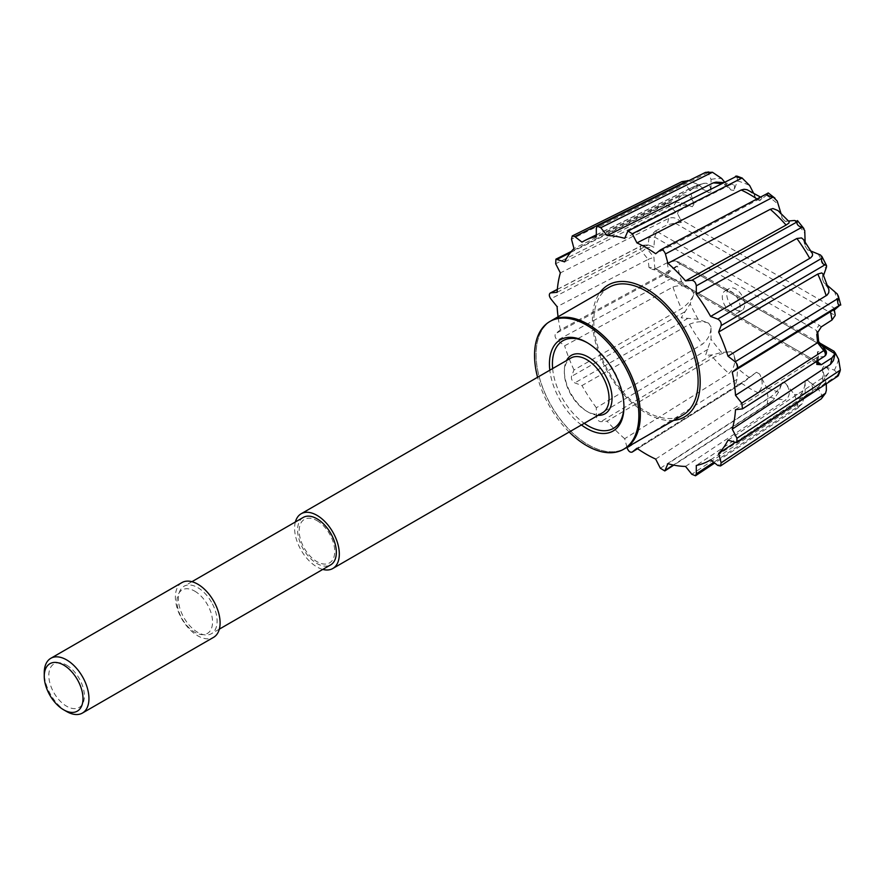 <?xml version="1.0" encoding="UTF-8"?>
<svg xmlns="http://www.w3.org/2000/svg" width="885" height="885" viewBox="0 0 885 885"><rect width="100%" height="100%" fill="white"/><g stroke="black" fill="none" stroke-linecap="round" stroke-linejoin="round"><path stroke-width="0.66" stroke-dasharray="4.42 3.32" d="M598.127 415.319A33.718 19.47 60 0 1 588.182 412.089L588.182 412.089A33.718 19.47 60 0 1 564.342 370.793A33.718 19.47 60 0 1 566.511 360.56M602.497 412.797A31.617 18.253 60 0 1 586.7 411.226A31.617 18.253 60 0 1 564.342 372.508A31.617 18.253 60 0 1 570.891 358.038M295.38 521.973A31.617 18.253 -120 0 0 301.154 550.271A31.617 18.253 -120 0 0 322.782 569.42M303.267 517.415A27.402 15.819 -120 0 0 303.267 549.054A27.402 15.819 -120 0 0 330.658 564.873M211.449 602.077A27.402 15.819 -120 0 0 184.047 586.246A27.402 15.819 -120 0 0 184.047 617.885A27.402 15.819 -120 0 0 211.438 633.704A27.402 15.819 -120 0 0 211.449 602.077M181.934 582.596A31.617 18.253 -120 0 0 181.934 619.102A31.617 18.253 -120 0 0 213.55 637.355M66.607 711.496A31.617 18.253 60 0 1 44.25 672.788M623.947 406.049A50.578 29.205 -120 0 0 623.947 405.208A50.578 29.205 -120 0 0 588.182 343.258A50.578 29.205 -120 0 0 587.452 342.838M552.638 368.58A50.578 29.205 -120 0 0 584.255 423.329M552.683 320.049A73.654 42.524 -120 0 0 539.717 378.603A73.654 42.524 -120 0 0 588.182 444.701A73.654 42.524 -120 0 0 626.292 447.556M569.177 432.035A73.765 42.591 60 0 1 537.571 377.276M581.423 424.966A52.691 30.422 60 0 1 549.817 370.207M550.57 321.122A73.765 42.591 -120 0 0 551.3 405.85A73.765 42.591 -120 0 0 624.312 448.85M609.079 287.315A73.765 42.591 -120 0 0 597.773 346.422A73.765 42.591 -120 0 0 645.961 411.425A73.765 42.591 -120 0 0 682.844 415.076M564.608 261.86L673.009 207.311C679.923 204.734 686.351 204.535 692.291 206.725L681.76 202.776L671.604 201.703L665.686 204.192L665.52 204.889L669.845 206.282L677.545 213.705L680.399 219.259L681.273 222.467L675.012 223.031L835.163 315.491M681.682 181.735L684.658 183.129L690.189 190.784L693.851 204.501C691.771 196.857 687.634 193.804 681.428 195.342L573.978 248.541M581.976 242.158L689.426 188.947C696.296 186.857 702.701 188.107 708.631 192.698L698.099 184.467L687.977 180.485M706.086 172.199L707.978 172.652L711.02 179.412L711.02 191.757L710.268 187.012L708.52 184.301L706.274 183.184L703.42 183.438L596.324 236.538M717.259 182.1L723.111 183.626L730.933 189.976L724.483 181.945M627.177 231.87L736.973 176.104L737.526 180.938L733.864 190.441L734.639 186.879L733.986 184.998L732.426 184.412L729.97 184.943L624.688 238.342M748.389 190.264L753.434 194.269L756.509 198.904L753.412 192.853M660.343 249.979L768.169 193.074L766.498 195.209L759.629 200.707L762.062 198.118L759.02 199.191L655.674 253.73M777.926 210.53L780.382 213.661L782.274 218.385L780.924 213.307M788.513 221.018L785.205 221.316L789.21 221.77M803.503 239.558L805.118 246.085L805.129 241.893M811.058 251.108L807.518 249.78L812.22 253.055M822.884 273.874L822.287 278.653L823.548 275.401M827.541 285.556L823.858 282.68L828.67 288.809M835.075 314.186L833.714 310.469L834.334 310.027M834.278 309.772L833.714 310.469M649.015 237.623A120.028 69.307 -120 0 0 648.251 244.946L653.938 247.037A115.824 66.873 60 0 1 654.922 237.246A4.215 2.434 -60 0 1 657.909 232.08L655.298 231.051L649.015 237.623L654.922 237.246L816.512 330.536L817.795 332.351M818.658 341.61L817.497 341.466A115.824 66.873 60 0 0 816.512 330.536A4.215 2.434 -60 0 1 819.499 325.37L657.909 232.08M821.28 326.875L819.499 325.37M735.501 409.678L817.463 357.12L823.791 356.555A4.215 3.319 84.9 0 0 825.207 351.046L817.497 351.721A115.824 66.873 60 0 1 816.512 361.511L654.922 268.221L649.015 267.547L652.721 269.272L655.298 268.907L657.909 269.936A4.215 2.434 -60 0 1 655.796 270.146A4.215 2.434 -60 0 1 654.922 268.221A115.824 66.873 60 0 1 653.938 257.292L646.238 247.711L653.938 247.037M825.506 350.117A4.215 0.896 -38.8 0 1 825.207 351.046L817.497 341.466M817.828 363.602A4.215 2.434 -60 0 1 817.386 363.436A4.215 2.434 -60 0 1 816.512 361.511L817.939 363.857L655.796 270.146L651.825 269.261M835.141 352.684L833.714 351.146L833.825 359.332M728.001 440.144L826.192 375.417L828.637 372.917L828.736 369.919L827.176 368.016L823.858 366.224L834.389 370.162L838.615 374.654L838.438 375.472M826.313 383.78L822.287 368.448L823.105 374.598L822.53 379.654L821.092 383.537L818.769 386.612L734.804 442.688M710.633 459.846L809.764 393.792C814.123 389.389 813.37 384.875 807.518 380.251L818.039 388.482L822.253 395.883L821.324 398.814M685.521 466.428L786.09 399.799C790.648 395.053 790.349 389.444 785.205 382.962L794.464 394.489L797.783 404.113L797.075 408.295L802.253 403.704L805.129 393.537L805.118 381.181C805.096 388.106 802.341 393.991 796.876 398.836L696.285 465.466M655.674 459.083L758.014 392.73C762.892 387.807 763.434 381.579 759.629 374.045L766.498 387.475L768.169 398.35L767.162 403.593L770.227 402.575L773.247 400.252L778.623 392L782.274 382.508C780.205 387.829 776.2 392.763 770.282 397.31L667.921 463.663M626.989 447.323L624.688 438.706L728.919 373.437C734.218 368.547 735.866 362.253 733.864 354.553L737.526 368.271L736.973 379.311L735.358 385.218L742.061 383.282L756.509 372.242L741.188 383.017L636.934 448.275M637.565 448.706L742.061 383.282L637.554 448.706M730.933 351.633C725.733 352.119 719.782 354.122 713.111 357.662L607.088 421.149L600.782 421.714C598.315 421.249 596.833 419.401 596.313 416.16L596.324 407.753L702.325 344.243C708.077 339.586 710.976 333.789 711.02 326.853L711.02 339.198L705.522 355.449L712.447 354.841L721.673 352.462L730.933 351.633A106.167 61.297 60 0 0 733.864 354.553M708.631 323.158C702.712 320.99 696.318 321.366 689.426 324.308L581.976 385.561L574.808 382.884C572.197 381.313 571.091 379.156 571.489 376.413L573.978 369.952L681.428 308.677C687.623 304.418 691.76 299.628 693.851 294.285L690.189 303.776L681.184 317.803L698.099 319.231L708.631 323.158A106.167 61.297 60 0 0 711.02 326.853M692.291 290.269C686.373 285.689 679.945 284.605 673.009 286.983L564.608 345.814L557.439 340.216C555.017 337.716 554.43 335.515 555.68 333.59L560.36 329.862L668.75 271.009L681.273 263.133L669.845 271.618L665.332 276.928L671.604 278.233L681.76 282.05L692.291 290.269A106.167 61.297 60 0 0 693.851 294.285M821.988 345.747L675.012 260.887L680.344 262.546L819.842 343.081M675.012 260.887L667.213 262.723L655.298 268.907M557.107 292.327L648.163 244.99L641.846 245.554A4.215 3.319 -95.1 0 1 642.886 245.233A4.215 3.319 -95.1 0 1 646.238 247.711A4.215 0.896 141.2 0 1 641.846 251.517L648.163 259.371L557.107 306.686M681.273 222.467C677.467 218.119 673.297 216.748 668.75 218.363L560.36 272.901M655.298 231.051L667.213 224.867L675.012 223.031M648.251 244.946L642.886 245.233A4.215 4.215 0 0 0 641.315 245.698A4.215 2.301 -117.5 0 0 641.846 251.517L550.802 298.842M649.015 267.547A120.028 69.307 -120 0 1 648.251 259.327L653.938 257.292M817.209 360.991A120.028 69.307 -120 0 0 817.541 357.064L818.658 354.874L817.497 351.721M624.688 438.706A126.455 73.001 60 0 1 607.088 421.149M596.324 407.753A126.455 73.001 60 0 1 581.976 385.561M573.978 369.952A126.455 73.001 60 0 1 564.608 345.814M560.36 329.862A126.455 73.001 60 0 1 558.07 316.764M735.723 309.706A12.644 7.301 -120 0 0 742.039 310.325A12.644 7.301 -120 0 0 742.039 295.723A12.644 7.301 -120 0 0 729.395 288.422A12.644 7.301 -120 0 0 727.459 298.555A12.644 7.301 -120 0 0 735.723 309.706M731.253 312.283A12.644 7.301 60 0 1 722.99 301.143A12.644 7.301 60 0 1 724.926 291.01A12.644 7.301 60 0 1 737.57 298.311A12.644 7.301 60 0 1 737.57 312.914A12.644 7.301 60 0 1 731.253 312.283M66.607 665.155A25.156 14.525 60 0 1 82.006 704.847A25.156 14.525 60 0 1 51.197 687.059A25.156 14.525 60 0 1 66.607 665.155M194.766 591.158A25.156 14.525 60 0 1 210.165 630.861A25.156 14.525 60 0 1 179.356 613.073A25.156 14.525 60 0 1 194.766 591.158M316.963 520.612A25.156 14.525 60 0 1 332.362 560.305A25.156 14.525 60 0 1 301.564 542.516A25.156 14.525 60 0 1 316.963 520.612M677.545 213.705A118.336 68.322 60 0 1 681.76 202.776M681.428 195.342A118.8 68.587 -120 0 0 673.009 207.311M692.291 206.725A106.167 61.297 60 0 1 693.851 204.501M690.189 190.784A118.336 68.322 60 0 1 698.099 184.467M702.325 183.892A118.8 68.587 -120 0 0 692.446 187.288A118.8 68.587 -120 0 0 689.426 188.947M708.631 192.698A106.167 61.297 60 0 1 711.02 191.757M711.02 179.412A118.336 68.322 60 0 1 721.673 178.46M728.919 185.419A118.8 68.587 -120 0 0 721.087 183.671M730.933 189.976A106.167 61.297 60 0 1 733.864 190.441M737.526 180.938A118.336 68.322 60 0 1 749.639 185.474M758.014 199.711A118.8 68.587 -120 0 0 756.94 198.97M756.509 198.904A106.167 61.297 60 0 1 759.629 200.707M766.498 195.209A118.336 68.322 60 0 1 778.623 204.678M782.274 218.385A106.167 61.297 60 0 1 785.205 221.316M794.464 220.476A118.336 68.322 60 0 1 805.129 233.74M805.118 246.085A106.167 61.297 60 0 1 807.518 249.78M818.039 253.707A118.336 68.322 60 0 1 825.959 269.173M822.287 278.653A106.167 61.297 60 0 1 823.858 282.68M834.389 290.899A118.336 68.322 60 0 1 838.593 306.686M835.75 308.953L680.399 219.259M741.807 409.124L823.791 356.555A4.215 2.555 -122.7 0 0 824.499 356.312M838.593 359.244A118.336 68.322 60 0 1 834.389 370.162M817.773 387.398A118.8 68.587 -120 0 0 826.192 375.417M823.858 366.224A106.167 61.297 60 0 1 822.287 368.448M825.959 382.165A118.336 68.322 60 0 1 818.039 388.482M796.876 398.836A118.8 68.587 -120 0 0 809.764 393.792M807.518 380.251A106.167 61.297 60 0 1 805.118 381.181M805.129 393.537A118.336 68.322 60 0 1 794.464 394.489M770.282 397.31A118.8 68.587 -120 0 0 786.09 399.799M785.205 382.962A106.167 61.297 60 0 1 782.274 382.508M778.623 392A118.336 68.322 60 0 1 766.498 387.475M741.188 383.017A118.8 68.587 -120 0 0 758.014 392.73M759.629 374.045A106.167 61.297 60 0 1 756.509 372.242M749.639 377.74A118.336 68.322 60 0 1 737.526 368.271M713.111 357.662A118.8 68.587 -120 0 0 728.919 373.437M721.673 352.462A118.336 68.322 60 0 1 711.02 339.198M689.426 324.308A118.8 68.587 -120 0 0 702.325 344.243M698.099 319.231A118.336 68.322 60 0 1 690.189 303.776M673.009 286.983A118.8 68.587 -120 0 0 681.428 308.677M681.76 282.05A118.336 68.322 60 0 1 677.545 266.263M680.399 263.995L835.75 353.69M667.213 262.723A118.8 68.587 -120 0 0 668.75 271.009M657.909 269.936L817.928 362.33M557.318 289.483L641.846 245.554A4.215 2.301 -117.5 0 0 641.315 245.698L557.34 289.351M668.75 218.363A118.8 68.587 -120 0 0 667.213 224.867M669.845 206.282L555.68 263.763M671.604 201.703L570.338 252.679M684.658 183.129L571.489 239.204M707.978 172.652L596.313 228.12M838.615 374.654L735.169 442.821M822.253 395.883L717.812 465.455M802.253 403.704L713.775 462.302M797.783 404.113L691.827 474.272M773.247 400.252L673.319 465.023M768.169 398.35L660.343 468.231M736.973 379.311L627.177 448.042M712.447 354.841L600.782 421.714M707.978 349.276L596.313 416.16M687.977 318.357L574.808 382.884M684.658 311.874L571.489 376.413M671.604 278.233L557.439 340.216M669.845 271.618L555.68 333.59M673.64 420.397A76.198 43.996 60 0 1 646.304 413.218A76.198 43.996 60 0 1 599.532 354.874A76.198 43.996 60 0 1 599.875 292.636M586.7 411.226L588.182 412.089M564.342 372.508L564.342 370.793M191.934 581.699L184.047 586.246M219.325 629.147L211.438 633.704M588.182 343.258L586.7 342.395M623.947 405.208L623.947 406.923M596.324 234.846L692.446 187.288L704.161 183.239M723.266 182.564L733.09 184.5M760.503 197.089L762.062 198.118M828.637 372.917L819.189 386.203M818.183 360.361L818.68 354.631M667.721 202.897L571.389 251.384M798.558 407.509L714.715 463.032M771.1 402.055L673.795 465.123M729.395 288.422L724.926 291.01M742.039 310.325L737.57 312.914"/><path stroke-width="1.33" d="M566.511 360.56A33.718 19.47 60 0 1 588.182 357.02A33.718 19.47 60 0 1 611.48 392.132A33.718 19.47 60 0 1 598.127 415.319M301.154 513.765L570.891 358.038A31.617 18.253 60 0 1 586.7 359.609A31.617 18.253 60 0 1 602.508 376.313A31.617 18.253 60 0 1 602.497 412.797L332.771 568.524A31.617 18.253 -120 0 0 332.782 532.04A31.617 18.253 -120 0 0 301.154 513.765A31.617 18.253 -120 0 0 295.38 521.973M322.782 569.42A31.617 18.253 -120 0 0 332.771 568.524M219.325 629.147L330.658 564.873A27.402 15.819 -120 0 0 330.669 533.246A27.402 15.819 -120 0 0 303.267 517.415L191.934 581.699M77.327 679.514A27.402 15.819 -120 0 0 56.22 662.467A27.402 15.819 -120 0 0 44.25 676.228A27.402 15.819 -120 0 0 63.62 709.781A27.402 15.819 -120 0 0 81.52 706.307A27.402 15.819 -120 0 0 77.327 679.514M82.405 713.067L213.55 637.355A31.617 18.253 -120 0 0 213.562 600.871A31.617 18.253 -120 0 0 181.934 582.596L50.799 658.307A31.617 18.253 60 0 1 82.416 676.582A31.617 18.253 60 0 1 82.405 713.067A31.617 18.253 60 0 1 66.607 711.496L63.62 709.781M44.25 676.228L44.25 672.788A31.617 18.253 60 0 1 50.799 658.307M584.255 423.329A50.578 29.205 -120 0 0 588.182 425.851A50.578 29.205 -120 0 0 623.947 406.049M587.452 342.838A50.578 29.205 -120 0 0 552.638 368.58M624.854 448.507L626.292 447.556A73.654 42.524 -120 0 0 625.02 363.292A73.654 42.524 -120 0 0 552.683 320.049L551.145 320.824A73.765 42.591 60 0 1 586.7 325.193A73.765 42.591 60 0 1 634.523 389.002A73.765 42.591 60 0 1 624.854 448.507A73.765 42.591 60 0 1 586.7 445.642A73.765 42.591 60 0 1 569.177 432.035M537.571 377.276A73.765 42.591 60 0 1 551.145 320.824M549.817 370.207A52.691 30.422 60 0 1 586.7 342.395L586.7 342.395A52.691 30.422 60 0 1 623.947 406.923A52.691 30.422 60 0 1 586.7 428.44A52.691 30.422 60 0 1 581.423 424.966M624.312 448.85A73.765 42.591 -120 0 0 625.064 448.441A73.765 42.591 -120 0 0 636.37 389.334A73.765 42.591 -120 0 0 588.182 324.33A73.765 42.591 -120 0 0 551.3 320.68A73.765 42.591 -120 0 0 550.57 321.122M625.064 448.441L682.844 415.076A73.765 42.591 -120 0 0 694.15 355.969A73.765 42.591 -120 0 0 645.961 290.977A73.765 42.591 -120 0 0 609.079 287.315L551.3 320.68M688.961 180.595L681.881 181.635L572.329 235.908M724.483 181.945L721.673 178.46L712.447 172.254L705.467 172.475L708.763 171.967M712.447 172.254L600.782 227.722L607.088 235.576L713.111 182.93L716.12 182.122L723.266 182.564M753.412 192.853L749.639 185.474L742.061 178.007C736.729 177.398 733.366 176.104 736.973 176.104L627.996 230.952M742.061 178.007L632.266 233.773L636.934 242.91L741.188 189.998L744.053 189.268L747.117 189.744L760.503 197.089M780.924 213.307L777.24 201.127L773.247 197.045C768.722 196.536 765.26 193.859 768.169 193.074L660.586 249.835L655.674 253.73A126.455 73.001 60 0 0 636.934 242.91M773.247 197.045L665.431 253.951L667.921 263.299L770.282 209.291L772.959 208.55L777.926 210.53L789.21 221.77L788.9 223.075L786.09 225.067L685.521 280.855L691.827 280.279C694.294 280.744 695.776 282.603 696.296 285.844L696.285 294.251L796.876 238.485L801.522 237.921L803.503 239.558L812.585 253.918L812.386 255.853L810.715 257.789L710.633 316.432L717.812 319.109C720.412 320.691 721.518 322.848 721.131 325.591L718.631 332.052L817.773 274.051L821.756 272.923L822.884 273.874L828.957 289.893L828.769 292.658L827.121 295.059L728.001 356.19L735.169 361.788C737.592 364.277 738.178 366.49 736.939 368.403L732.249 372.142L830.451 311.719C834.035 309.551 835.119 309.142 833.714 310.469M805.129 241.893L804.742 230.542L802.253 227.08C798.513 227.025 795.493 223.241 797.783 221.516L797.717 220.863M691.827 280.279L797.783 221.516L794.464 220.476L788.513 221.018M823.548 275.401L826.59 266.75L825.561 264.482C822.585 265.168 820.351 260.754 822.253 258L820.583 255.035L811.058 251.108M834.334 310.027L840.385 304.75C838.029 306.343 836.834 301.873 838.615 298.123L837.442 294.152L827.541 285.556M817.795 332.351L821.28 326.875L831.989 320.005L835.163 315.491L835.075 314.186M825.506 350.117A4.215 4.215 0 0 1 824.499 356.312A4.215 2.555 -122.7 0 0 823.791 350.593A4.215 0.896 -38.8 0 1 825.506 350.117L818.658 341.61L817.541 342.694A120.028 69.307 -120 0 0 816.778 334.475M817.928 362.33L819.499 363.237A4.215 2.434 -60 0 1 817.828 363.602M819.499 363.237L821.28 364.731L816.778 364.399L817.817 363.082L817.939 363.857L817.386 363.436M835.097 353.878L833.404 360.593L830.451 364.366L732.249 429.103L736.939 438.241L736.829 442.743L728.001 440.144A126.455 73.001 60 0 1 718.631 453.463L721.131 462.8L720.512 465.964L717.812 465.455L710.633 459.846A126.455 73.001 60 0 1 696.285 465.466L696.296 473.873L695.488 475.765L691.827 474.272L685.521 466.428A126.455 73.001 60 0 1 667.921 463.663L664.801 470.953L660.343 468.231L655.674 459.083A126.455 73.001 60 0 1 636.934 448.275L632.133 452.113C630.098 452.622 628.45 451.262 627.177 448.042L626.989 447.323M821.28 364.731L831.989 357.861L835.163 353.347L834.146 351.334M835.097 353.845L821.988 345.747M840.031 371.313L838.316 375.705L837.254 376.258L840.385 370.074L838.593 359.244L835.141 352.684M720.589 465.919L821.324 398.814L825.561 393.228L826.358 390.23L826.313 383.78M817.463 342.738L735.501 395.318L741.807 403.162L823.791 350.593L817.541 342.694M557.318 289.483L550.802 292.88L557.107 292.327A126.455 73.001 60 0 1 560.36 272.901L555.68 263.763L555.924 259.172L564.608 261.86A126.455 73.001 60 0 1 573.978 248.541L571.489 239.204L572.252 235.941L574.808 236.549L581.976 242.158A126.455 73.001 60 0 1 585.472 240.211A126.455 73.001 60 0 1 596.324 236.538L596.313 228.12L597.264 226.151L600.782 227.722M607.088 235.576A126.455 73.001 60 0 1 624.688 238.342L627.941 230.974L632.266 233.773M665.431 253.951C664.215 250.82 662.6 249.448 660.575 249.835M667.921 263.299A126.455 73.001 60 0 1 685.521 280.855M696.285 294.251A126.455 73.001 60 0 1 710.633 316.432M718.631 332.052A126.455 73.001 60 0 1 728.001 356.19M732.249 372.142A126.455 73.001 60 0 1 735.501 395.318M732.249 429.103A126.455 73.001 60 0 0 735.501 409.678L742.482 408.892L741.807 403.162M734.804 442.688L718.631 453.463M558.07 316.764A126.455 73.001 60 0 1 557.107 306.686L550.802 298.842C549.054 296.221 548.866 294.285 550.238 293.046L550.802 292.88M721.087 183.671A118.8 68.587 -120 0 0 713.111 182.93M756.94 198.97A118.8 68.587 -120 0 0 741.188 189.998M786.09 225.067A118.8 68.587 -120 0 0 770.282 209.291M809.764 258.42A118.8 68.587 -120 0 0 796.876 238.485M826.192 295.745A118.8 68.587 -120 0 0 817.773 274.051M831.989 320.005A118.8 68.587 -120 0 0 830.451 311.719M830.451 364.366A118.8 68.587 -120 0 0 831.989 357.861M816.778 364.399A120.028 69.307 -120 0 0 817.209 360.991M570.338 252.679L557.439 259.172M687.977 180.485L574.808 236.549M802.253 227.08L696.296 285.844M822.253 258L717.812 319.109M825.561 264.482L721.131 325.591M838.615 298.123L735.169 361.788M840.385 304.75L736.939 368.403M840.385 370.074L736.939 438.241M825.561 393.228L721.131 462.8M713.775 462.302L696.296 473.873M673.319 465.023L665.431 470.134M637.554 448.706L632.266 452.014M599.875 292.636A76.198 43.996 60 0 1 684.404 329.01A76.198 43.996 60 0 1 673.64 420.397M736.917 176.082L742.36 178.128M768.257 192.941L774.994 198.207M797.485 220.586L803.912 228.584M821.734 256.13L826.568 265.589M838.283 295.833L840.75 305.059M835.042 313.943L834.278 309.772M817.928 331.753L817.795 332.506M819.842 343.081L834.046 351.279M817.784 363.304L818.183 360.361M817.784 332.251L818.68 342.03M571.389 251.384L555.979 259.139M596.324 234.846L585.472 240.211M705.588 172.332L597.342 226.118M824.499 356.312L742.515 408.87M837.785 376.225L736.895 442.699M714.715 463.032L695.566 475.721M673.795 465.123L664.845 470.92M637.565 448.706L632.133 452.102M557.34 289.351L550.26 293.023"/></g></svg>
